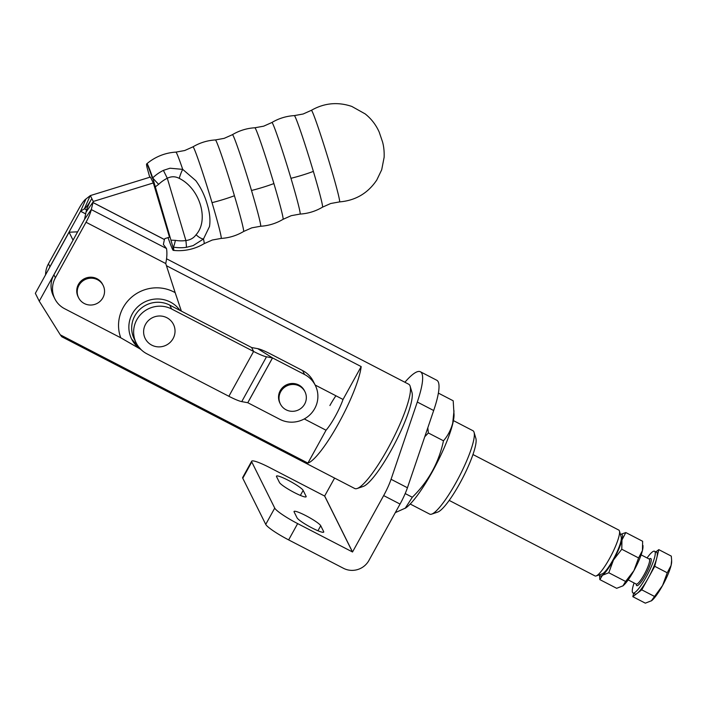 <?xml version="1.0" encoding="UTF-8"?>
<svg xmlns="http://www.w3.org/2000/svg" width="707" height="707" viewBox="0 0 707 707"><rect width="100%" height="100%" fill="white"/><g stroke="black" fill="none" stroke-linecap="round" stroke-linejoin="round"><path stroke-width="1.06" d="M313.369 171.403A47.899 1.856 -107.1 0 0 294.289 115.612L303.117 114.013L311.319 110.354A47.899 1.856 -107.1 0 1 330.434 166.136A47.899 1.856 -107.1 0 1 339.546 201.902L330.717 203.501L322.516 207.16A47.899 1.856 -107.1 0 0 313.369 171.403A49.322 11.356 163.4 0 1 302.313 175.15A49.322 11.356 163.4 0 1 290.966 178.305A47.899 1.856 -107.1 0 0 271.85 122.532L263.649 126.182L254.82 127.781A47.899 1.856 -107.1 0 1 273.901 183.573A49.322 11.356 163.4 0 1 262.845 187.32A49.322 11.356 163.4 0 1 251.498 190.483A47.899 1.856 -107.1 0 0 232.382 134.701L224.181 138.351L215.352 139.951A47.899 1.856 -107.1 0 1 234.432 195.742A49.322 11.356 163.4 0 1 223.377 199.489A49.322 11.356 163.4 0 1 212.029 202.653A47.899 1.856 -107.1 0 0 192.914 146.87L184.713 150.529L175.884 152.12A49.322 49.322 0 0 0 146.923 163.706L146.614 163.953A45.221 1.759 -107.1 0 0 146.994 167.329L149.769 177.254M168.045 237.623A45.221 1.759 -107.1 0 0 173.268 250.375A45.221 1.759 -107.1 0 0 172.941 246.99L152.712 177.899A41.837 40.679 -26.5 0 1 163.397 170.378L169.998 168.213L182.715 169.371A47.899 1.856 -107.1 0 0 175.884 152.12M171.085 240.159L175.371 240.353A33.874 32.937 153.5 0 0 185.888 240.539C190.333 239.973 193.727 238.038 196.069 234.724C209.405 220.036 199.887 188.53 179.26 178.376A9.394 1.723 -70.5 0 1 182.715 169.371L195.812 180.665C200.912 187.655 204.685 195.424 207.116 203.952C209.732 212.339 210.527 219.859 209.502 226.532L203.483 238.984L193.099 245.629L186.356 247.335A41.837 40.679 -26.5 0 1 173.365 247.105L172.941 246.99M173.268 250.375L173.666 250.411A49.322 49.322 0 0 0 204.111 243.668L204.111 243.668A47.899 1.856 -107.1 0 0 203.483 238.984A9.394 3.977 44.6 0 1 196.069 234.724M212.029 202.653A47.899 1.856 -107.1 0 1 221.15 238.418L221.15 238.418A49.322 49.322 0 0 0 243.57 231.507L243.579 231.498A47.899 1.856 -107.1 0 0 234.432 195.742M290.966 178.305A47.899 1.856 -107.1 0 1 300.086 214.071L291.249 215.67L283.047 219.329A47.899 1.856 -107.1 0 0 273.901 183.573M181.372 311.124L175.177 292.663A37.577 36.534 153.5 0 0 123.151 307.598A37.577 36.534 153.5 0 0 120.747 337.787L139.739 348.737M78.91 285.407A13.742 13.362 -26.5 0 1 103.187 285.495A13.742 13.362 -26.5 0 1 90.531 305.044A13.742 13.362 -26.5 0 1 78.91 285.407M78.583 297.735L78.097 296.754A13.742 13.362 -26.5 0 1 90.752 277.197A13.742 13.362 -26.5 0 1 102.692 284.514L103.187 285.495M243.579 231.498L251.78 227.848L260.618 226.249A47.899 1.856 -107.1 0 0 251.498 190.483M169.494 237.181L153.331 182.945L150.397 177.059L90.337 195.583L93.271 201.468L153.331 182.945M152.447 178.297A45.221 1.759 -107.1 0 0 146.614 163.953M173.666 250.411A45.372 1.759 -107.1 0 0 173.365 247.105A9.394 1.326 99.9 0 0 175.371 240.353M179.26 178.376C175.301 176.29 171.315 176.246 167.303 178.244A33.874 32.937 153.5 0 0 158.66 184.333A9.394 0.672 -133.9 0 1 152.712 177.899A45.372 1.759 -107.1 0 0 146.923 163.706M158.66 184.333L155.204 186.922M163.397 170.378L167.303 178.244L185.888 240.539A9.394 0.716 82.2 0 1 186.356 247.335M45.566 274.811A23.481 22.836 -26.5 0 1 48.456 263.799L79.087 208.309A14.14 2.687 117.4 0 1 85.998 198.95L90.337 195.583M49.004 268.589A23.481 22.836 -26.5 0 1 49.923 266.742L80.571 211.225L84.389 208.812A14.14 2.687 -62.6 0 0 91.291 199.445A14.14 2.687 117.4 0 0 86.033 212.127L84.557 219.303L53.926 274.793A23.481 22.836 -26.5 0 0 53.37 295.862L54.837 298.805A23.481 22.836 -26.5 0 1 55.393 277.736L86.024 222.254A14.14 2.687 -62.6 0 0 91.283 209.572L93.271 201.468M169.512 237.172L164.917 238.586L164.395 239.549L163.388 244.472L166.499 248.528C167.223 252.726 166.967 257.728 165.738 263.543L175.177 292.663M120.747 337.787L64.62 308.712A23.481 22.836 -26.5 0 1 54.837 298.805M166.887 317.735A15.793 15.36 153.5 0 0 145.554 324.301A15.793 15.36 153.5 0 0 151.758 345.14A15.793 15.36 153.5 0 0 173.091 338.573A15.793 15.36 153.5 0 0 166.887 317.735M280.706 391.687A13.742 13.362 -26.5 0 1 304.982 391.775A13.742 13.362 -26.5 0 1 292.327 411.324A13.742 13.362 -26.5 0 1 280.706 391.687M304.982 391.775L304.496 390.794A13.742 13.362 153.5 0 0 280.219 390.706A13.742 13.362 153.5 0 0 279.892 403.034L280.379 404.015M304.567 374.507A25.832 25.116 -26.5 0 1 315.322 385.403A25.832 25.116 -26.5 0 1 314.712 408.575A25.832 25.116 -26.5 0 1 279.822 419.322L247.795 402.725L241.75 401.62A18.833 2.545 -151.1 0 1 228.874 396.282L146.959 353.845A25.832 25.116 -26.5 0 1 136.195 342.948A25.832 25.116 -26.5 0 1 141.63 313.51A25.832 25.116 -26.5 0 1 171.695 309.03L253.61 351.459A18.833 2.545 28.9 0 0 266.495 356.805L272.531 357.91L304.567 374.507L302.614 370.574A25.832 25.116 -26.5 0 1 313.369 381.48L315.322 385.403M136.195 342.948L134.242 339.015A25.832 25.116 -26.5 0 1 139.677 309.586A25.832 25.116 -26.5 0 1 169.742 305.106L251.692 347.552L257.702 348.648A18.833 2.545 -151.1 0 1 270.578 353.986L302.614 370.574M410.14 386.216L411.96 392.35A54.015 10.278 117.4 0 1 391.439 449.776A54.015 10.278 117.4 0 1 363.212 486.451L357.15 488.502A58.708 11.171 -62.6 0 0 387.834 448.636A58.708 11.171 -62.6 0 0 410.14 386.216A58.708 11.171 -62.6 0 0 408.726 384.237L166.516 258.771M166.445 265.717L361.18 366.588A58.708 11.171 117.4 0 1 338.697 423.184A58.708 11.171 117.4 0 1 307.907 463.094L60.289 334.826L61.783 336.753L354.72 488.502A58.708 11.171 -62.6 0 0 357.15 488.502M410.21 504.02L429.723 514.13A46.971 8.935 -62.6 0 0 431.677 514.13A46.971 8.935 -62.6 0 0 456.209 482.236A46.971 8.935 -62.6 0 0 474.061 432.304A46.971 8.935 -62.6 0 0 472.93 430.713L453.417 420.603M474.061 432.304L475.882 438.437A42.27 8.042 117.4 0 1 459.815 483.376A42.27 8.042 117.4 0 1 437.73 512.08L431.677 514.13M395.319 512.619L405.8 507.909A55.685 10.596 -62.6 0 0 431.977 472.373A55.685 10.596 -62.6 0 0 452.745 423.687A55.685 10.596 -62.6 0 0 454.044 414.762L453.196 400.789L438.375 393.11M405.146 508.351L412.314 497.251C428.442 481.467 438.826 462.652 443.475 440.797C447.849 435.768 450.925 429.865 452.727 423.069L454 410.829M315.119 385.006L343.036 399.464A25.832 4.914 117.4 0 1 335.277 416.317A25.832 4.914 117.4 0 1 326.051 430.218L304.275 418.942M329.904 405.518A25.832 4.914 117.4 0 1 335.922 395.779M412.314 497.251L405.191 493.566M443.475 440.797L428.371 432.976L427.806 427.806M424.774 436.723L428.371 432.976M73.104 240.062L39.256 301.173L35.35 293.325L69.083 232.214L77.637 231.843M72.998 240.062L69.083 232.214M343.036 399.464L361.18 366.588M307.907 463.094L326.051 430.218M39.256 301.173L60.289 334.826M620.454 534.421L625.828 532.557L621.974 539.945L621.771 549.233L638.589 557.938L642.442 550.55L642.636 541.27L625.828 532.557M638.589 557.938L633.923 570.646L625.607 581.463L608.789 572.75L613.455 560.041L621.771 549.233M608.789 572.75L602.497 575.233L599.854 579.607L599.509 574.8M625.607 581.463L622.964 585.838L616.672 588.312L599.854 579.607M642.972 545.451L642.99 546.785A23.481 4.472 117.4 0 1 642.442 550.55A23.481 4.472 -62.6 0 1 633.923 570.646A23.481 4.472 117.4 0 1 622.964 585.838L622.62 586.085A23.481 4.472 117.4 0 0 622.637 586.076L622.62 586.085M599.554 574.791A23.481 4.472 -62.6 0 0 602.497 575.233A23.481 4.472 -62.6 0 0 613.455 560.041A23.481 4.472 -62.6 0 0 621.974 539.945A23.481 4.472 -62.6 0 0 620.454 534.439M634.108 582.966A23.481 4.472 -62.6 0 0 632.959 592.952A23.481 4.472 -62.6 0 0 646.207 577.009A23.481 4.472 -62.6 0 0 654.567 551.248A23.481 4.472 -62.6 0 0 647.073 557.947M654.567 551.248L656.617 552.308A23.481 4.472 117.4 0 1 656.776 557.973A23.481 4.472 117.4 0 1 648.257 578.07A23.481 4.472 117.4 0 1 637.299 593.261A23.481 4.472 117.4 0 1 635.01 594.013L632.959 592.952M654.744 566.307L658.8 549.639L671.297 556.117L671.632 560.298L671.102 565.397L667.249 572.785L662.583 585.493L651.28 600.932A23.481 4.472 -62.6 0 0 651.297 600.915A23.481 4.472 -62.6 0 0 651.624 600.685L645.332 603.159L632.827 596.681L641.762 589.832L654.744 566.307L667.249 572.785M641.762 589.832L654.267 596.31M633.649 593.314L632.827 596.681M658.8 549.639L655.84 551.911M651.624 600.685A23.481 4.472 -62.6 0 0 662.583 585.493A23.481 4.472 -62.6 0 0 671.102 565.397A23.481 4.472 -62.6 0 0 671.65 561.632L671.632 560.298M619.42 530.948L621.241 537.081A21.139 4.021 117.4 0 1 613.208 559.555A21.139 4.021 117.4 0 1 602.161 573.907L596.107 575.958A25.832 4.914 -62.6 0 0 609.602 558.415A25.832 4.914 -62.6 0 0 619.42 530.948A25.832 4.914 -62.6 0 0 618.802 530.073L472.956 454.53M449.192 500.406L595.038 575.949A25.832 4.914 -62.6 0 0 596.107 575.958M320.731 525.725A15.262 2.068 28.9 0 0 307.13 516.322A15.262 2.068 28.9 0 0 294.059 511.453A15.262 2.068 28.9 0 0 294.121 511.939L297.055 517.833A15.262 2.068 28.9 0 0 310.656 527.236A15.262 2.068 28.9 0 0 323.718 532.097A15.262 2.068 28.9 0 0 323.665 531.62L320.731 525.725L317.956 530.754M303.153 490.384A15.262 2.068 28.9 0 0 289.543 480.981A15.262 2.068 28.9 0 0 276.481 476.12A15.262 2.068 28.9 0 0 276.534 476.598L279.468 482.492A15.262 2.068 28.9 0 0 293.069 491.895A15.262 2.068 28.9 0 0 306.14 496.765A15.262 2.068 28.9 0 0 306.078 496.279L303.153 490.384L300.369 495.413M251.683 461.203L242.687 477.499A23.481 3.173 28.9 0 0 242.775 478.25L265.735 524.391L274.731 508.086L251.772 461.954A23.481 3.173 28.9 0 1 251.683 461.203A23.481 3.173 28.9 0 1 269.8 467.645L324.628 496.049L334.597 478.073M274.731 508.086A23.481 3.173 28.9 0 0 297.647 523.604L352.528 551.981L383.662 495.58A23.481 4.472 -62.6 0 0 391.059 479.284L417.298 402.036A75.154 14.299 -62.6 0 0 420.382 371.758A75.154 14.299 -62.6 0 0 406.534 380.401L404.864 382.231M265.735 524.391A23.481 3.173 28.9 0 0 288.65 539.901L343.469 568.295A18.833 18.311 153.5 0 0 368.913 560.465L400.038 504.064A23.481 4.472 -62.6 0 0 407.435 487.768L433.674 410.52A75.154 14.299 -62.6 0 0 436.758 380.242L420.382 371.758M141.117 349.656A28.183 27.405 -26.5 0 1 131.652 339.086A28.183 27.405 -26.5 0 1 132.315 313.802A28.183 27.405 -26.5 0 1 179.976 310.4M89.807 196.528L84.389 208.812L86.616 209.961M85.998 198.95L80.571 211.225L85.68 213.868M48.456 263.799L49.923 266.742M80.554 211.26L85.671 213.912M92.758 202.388L164.413 239.505M86.033 212.127L92.741 202.432L164.395 239.549M84.575 219.267L91.283 209.572L166.499 248.528M86.024 222.254L165.738 263.543M55.393 277.736L53.926 274.793M257.702 348.648L272.504 357.901L247.759 402.716M266.495 356.805L241.75 401.62M251.657 347.535L253.61 351.459L228.874 396.282M171.695 309.03L169.742 305.106M272.531 357.91L247.795 402.725M636.45 584.141L636.265 584.088A14.087 2.678 -62.6 0 0 644.21 574.517A14.087 2.678 -62.6 0 0 649.22 559.06L649.38 559.184M649.256 559.078A15.262 2.908 117.4 0 1 650.9 562.189A15.262 2.908 117.4 0 1 645.35 575.295A15.262 2.908 117.4 0 1 636.291 584.097M352.466 551.999L324.628 496.049M242.775 478.25L251.772 461.954M352.528 551.981L324.69 496.031M288.65 539.901L297.647 523.604M400.038 504.064L383.662 495.58M433.674 410.52L417.298 402.036M407.435 487.768L391.059 479.284M305.698 496.968L306.078 496.279M323.285 532.309L323.665 531.62M204.111 243.668L212.312 240.018L221.15 238.418M141.241 349.779L131.652 339.086M294.271 115.612A49.322 49.322 0 0 0 271.859 122.523M254.803 127.781A49.322 49.322 0 0 0 232.391 134.692M215.335 139.951A49.322 49.322 0 0 0 192.923 146.87M339.546 201.902C355.453 200.567 367.861 193.285 376.769 180.046L381.7 169.768L384.14 157.254C384.475 148.037 382.69 142.584 382.522 141.86L379.217 132.138C376.071 124.962 371.396 118.882 365.192 113.907L351.821 106.439C337.734 101.684 324.23 102.983 311.319 110.354M260.627 226.249A49.322 49.322 0 0 0 283.039 219.329M300.095 214.071A49.322 49.322 0 0 0 322.507 207.16M641.134 554.871L649.22 559.06M628.178 579.899L636.265 584.088"/></g></svg>

